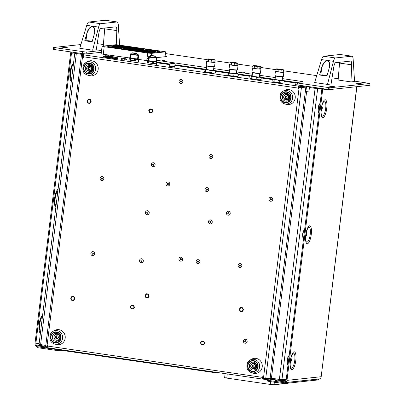 <?xml version="1.0" encoding="UTF-8"?>
<svg xmlns="http://www.w3.org/2000/svg" width="405" height="405" viewBox="0 0 405 405"><rect width="100%" height="100%" fill="white"/><g stroke="black" fill="none" stroke-linecap="round" stroke-linejoin="round"><path stroke-width="0.61" d="M208.575 59.403L209.998 59.535A3.635 0.263 -173 0 1 207.932 59.145L208.575 59.403L208.286 61.727L206.985 61.368L207.269 59.044L207.932 59.145A3.635 0.263 -173 0 1 207.714 58.928A3.635 0.263 -173 0 1 207.765 58.922A3.635 0.263 -173 0 1 209.603 58.993A3.635 0.263 -173 0 1 212.362 59.317A3.635 0.263 -173 0 1 214.427 59.707L215.07 59.965L214.787 62.284L213.805 62.375L214.088 60.051L215.07 59.965L214.427 59.707A3.635 0.263 7 0 1 214.66 59.783L214.721 59.803M207.001 61.231A4.242 0.309 7 0 0 206.672 61.307L206.155 65.509A4.242 0.309 7 0 0 206.165 65.534A4.242 0.309 7 0 0 207.573 65.919A4.242 0.309 7 0 0 211.936 66.506A4.242 0.309 7 0 0 214.564 66.567A4.242 0.309 7 0 0 214.579 66.541L215.095 62.345A4.242 0.309 7 0 0 214.797 62.188M206.672 61.307A4.242 0.309 7 0 0 208.084 61.717A4.242 0.309 7 0 0 212.595 62.319A4.242 0.309 7 0 0 215.095 62.345M206.165 65.534L206.428 65.868A3.939 0.289 7 0 0 207.735 66.228A3.939 0.289 7 0 0 211.785 66.774A3.939 0.289 7 0 0 214.23 66.825L214.564 66.567M208.286 61.727L213.805 62.375M211.4 59.818L212.757 59.859A3.635 0.263 -173 0 1 209.998 59.535L211.4 59.818L211.116 62.142M214.66 59.783A3.635 0.263 7 0 1 214.589 59.93A3.635 0.263 -173 0 1 212.757 59.859L214.088 60.051M213.511 70.014A4.121 0.299 -173 0 1 213.992 70.242A4.121 0.299 -173 0 1 209.881 70.014A4.121 0.299 -173 0 1 205.831 69.24A4.121 0.299 -173 0 1 206.353 69.133M206.368 69.012A5.154 0.375 7 0 0 204.849 69.047A5.154 0.375 7 0 0 204.915 69.189A5.154 0.375 7 0 0 208.347 69.888A5.154 0.375 7 0 0 213.349 70.414A5.154 0.375 7 0 0 214.994 70.293A5.154 0.375 7 0 0 214.913 70.247A5.154 0.375 7 0 0 213.526 69.893M208.018 72.586L205.264 71.72L204.586 71.888A5.154 0.375 7 0 0 208.018 72.586A5.154 0.375 7 0 0 213.02 73.118L210.883 72.541L208.018 72.586M204.586 71.888L204.019 71.143L204.236 69.351L204.915 69.189L205.482 69.933L205.264 71.72M214.584 72.951L213.02 73.118A5.154 0.375 7 0 0 214.65 73.087L214.999 72.941M204.236 69.351L204.915 69.189M205.482 69.933L208.347 69.888L211.106 70.748L210.883 72.541M211.106 70.748L213.349 70.414L215.48 70.991L215.263 72.784M215.48 70.991L214.913 70.247M106.495 55.029L108.262 55.247M107.75 55.191L108.11 55.272L107.745 55.196M107.426 55.207L107.011 55.151M83.511 65.063A6.809 6.48 83.9 0 1 85.956 62.547L87.47 61.671A7.579 7.214 83.9 0 1 98.182 67.544A7.579 7.214 83.9 0 1 88.958 75.553L87.293 75.016A6.809 6.48 83.9 0 1 85.906 74.378M87.86 66.268A3.032 2.886 83.9 0 1 92.269 70.192A3.032 2.886 83.9 0 1 88.361 70.976M280.554 93.788A6.809 6.48 83.9 0 1 282.999 91.272L284.512 90.396A7.579 7.214 83.9 0 1 295.225 96.268A7.579 7.214 83.9 0 1 286.001 104.277L284.335 103.741A6.809 6.48 83.9 0 1 282.948 103.103M284.902 94.993A3.032 2.886 83.9 0 1 289.312 98.911A3.032 2.886 83.9 0 1 285.404 99.701M174.742 66.385L174.839 66.825L169.427 66.162L169.381 66.521L171.259 66.941L174.798 67.184L174.839 66.825L171.305 66.582L169.427 66.162L169.629 65.757M174.884 66.466L169.467 65.802M285.798 96.076L285.383 96.253A0.516 0.491 83.9 0 1 284.943 96.856L284.887 97.327A0.516 0.491 83.9 0 1 285.166 98.03L285.525 98.324A0.516 0.491 83.9 0 1 286.244 98.43L286.664 98.248A0.516 0.491 83.9 0 1 287.089 97.651L287.16 97.18A0.516 0.491 83.9 0 1 286.882 96.471L286.522 96.182A0.516 0.491 83.9 0 1 285.798 96.076M283.875 96.942A2.273 2.167 -96.1 0 0 286.856 99.357A2.273 2.167 -96.1 0 0 287.337 95.459A2.273 2.167 -96.1 0 0 283.875 96.942M283.682 96.891A2.577 2.455 -96.1 0 0 286.391 99.807A2.577 2.455 -96.1 0 0 288.552 96.982A2.577 2.455 -96.1 0 0 283.682 96.891M286.391 99.807L287.221 99.716A2.577 2.455 -96.1 0 0 289.383 96.891A2.577 2.455 -96.1 0 0 286.669 94.593L285.839 94.684M286.846 96.218A0.516 0.491 83.9 0 1 286.72 96.248L286.259 96.299M285.844 96.132L285.844 96.208A0.516 0.491 83.9 0 1 285.404 96.81L285.348 97.276A0.516 0.491 83.9 0 1 285.626 97.985L285.657 98.238M285.788 98.207L286.249 98.157A0.516 0.491 83.9 0 1 286.664 98.324M290.719 358.977A1.762 0.521 -81.7 0 1 291.195 358.789A1.762 0.521 -81.7 0 1 291.372 359.443A1.762 0.521 -81.7 0 1 290.922 361.878A1.762 0.521 -81.7 0 1 290.704 362.146A1.762 0.521 -81.7 0 1 290.304 361.827M290.638 361.609A1.174 0.349 98.3 0 0 290.653 361.609L290.441 361.189A1.174 0.349 98.3 0 0 290.638 361.609L290.512 361.589A1.174 0.349 -81.7 0 0 290.527 361.589L290.623 361.604M290.785 359.711L291.175 359.706A1.174 0.349 98.3 0 0 290.977 359.286L290.851 359.265A1.174 0.349 -81.7 0 1 290.851 359.265L291.19 359.863L290.714 361.594A1.174 0.349 98.3 0 0 291.038 361.022M290.699 359.063A1.701 0.506 -81.7 0 1 291.352 359.478A1.701 0.506 -81.7 0 1 290.987 361.685A1.701 0.506 -81.7 0 1 290.309 361.741M290.557 359.868L290.77 359.281A1.174 0.349 -81.7 0 0 290.633 359.432M290.431 360.698A1.174 0.349 98.3 0 0 290.425 361.032L290.527 360.045A1.174 0.349 98.3 0 0 290.517 360.101M290.901 359.301A1.174 0.349 98.3 0 0 290.577 359.873M291.084 360.85A1.174 0.349 98.3 0 0 291.19 359.863M88.756 67.357L88.341 67.534A0.516 0.491 83.9 0 1 87.915 68.131L87.844 68.602A0.516 0.491 83.9 0 1 88.123 69.311L88.482 69.599A0.516 0.491 83.9 0 1 89.201 69.706L89.621 69.528A0.516 0.491 83.9 0 1 90.062 68.926L90.118 68.455A0.516 0.491 83.9 0 1 89.839 67.751L89.48 67.458A0.516 0.491 83.9 0 1 88.756 67.357M87.915 68.131A0.516 0.491 83.9 0 1 87.9 68.131L88.376 68.086A0.516 0.491 83.9 0 1 88.361 68.086L87.925 68.131M86.832 68.217A2.273 2.167 -96.1 0 0 89.814 70.637A2.273 2.167 -96.1 0 0 90.295 66.739A2.273 2.167 -96.1 0 0 86.832 68.217M86.64 68.167A2.577 2.455 -96.1 0 0 89.348 71.083A2.577 2.455 -96.1 0 0 91.51 68.258A2.577 2.455 -96.1 0 0 86.64 68.167M89.348 71.083L90.178 70.991A2.577 2.455 -96.1 0 0 92.34 68.172A2.577 2.455 -96.1 0 0 89.626 65.868L88.796 65.959M89.804 67.493A0.516 0.491 83.9 0 1 89.677 67.529L89.216 67.574M88.801 67.407L88.801 67.483A0.516 0.491 83.9 0 1 88.376 68.086M88.346 68.086L88.305 68.551A0.516 0.491 83.9 0 1 88.584 69.26L88.614 69.518M88.746 69.483L89.206 69.432A0.516 0.491 83.9 0 1 89.621 69.599M306.18 232.956A1.762 0.521 -81.7 0 1 306.656 232.769A1.762 0.521 -81.7 0 1 306.838 233.422A1.762 0.521 -81.7 0 1 306.388 235.857A1.762 0.521 -81.7 0 1 306.17 236.125A1.762 0.521 -81.7 0 1 305.765 235.806M306.104 235.583A1.174 0.349 98.3 0 0 306.119 235.589L305.902 235.168A1.174 0.349 98.3 0 0 306.104 235.583L305.972 235.568A1.174 0.349 -81.7 0 0 305.993 235.568L306.084 235.583M306.251 233.685L306.641 233.68A1.174 0.349 98.3 0 0 306.438 233.265L306.312 233.245A1.174 0.349 -81.7 0 1 306.312 233.245L306.651 233.837L306.18 235.568A1.174 0.349 98.3 0 0 306.499 235.001M306.165 233.042A1.701 0.506 -81.7 0 1 306.818 233.457A1.701 0.506 -81.7 0 1 306.453 235.664A1.701 0.506 -81.7 0 1 305.775 235.72M306.018 233.847L306.236 233.26A1.174 0.349 -81.7 0 0 306.094 233.412M305.897 234.672A1.174 0.349 98.3 0 0 305.891 235.011L305.993 234.024A1.174 0.349 98.3 0 0 305.983 234.08M306.362 233.28A1.174 0.349 98.3 0 0 306.043 233.847L306.119 233.842M306.55 234.829A1.174 0.349 98.3 0 0 306.651 233.837M321.646 106.935A1.762 0.521 -81.7 0 1 322.122 106.743A1.762 0.521 -81.7 0 1 322.299 107.401A1.762 0.521 -81.7 0 1 321.848 109.831A1.762 0.521 -81.7 0 1 321.631 110.099A1.762 0.521 -81.7 0 1 321.231 109.785M321.565 109.563A1.174 0.349 98.3 0 0 321.58 109.563L321.367 109.147A1.174 0.349 98.3 0 0 321.565 109.563L321.438 109.547A1.174 0.349 -81.7 0 1 321.438 109.547L321.55 109.558M321.965 108.98L321.641 109.547A1.174 0.349 98.3 0 0 321.965 108.98L322.01 108.803A1.174 0.349 98.3 0 0 322.117 107.816L322.01 108.803M321.626 107.016A1.701 0.506 -81.7 0 1 322.279 107.436A1.701 0.506 -81.7 0 1 321.914 109.644A1.701 0.506 -81.7 0 1 321.236 109.699M321.702 107.234L321.828 107.259A1.174 0.349 98.3 0 0 321.504 107.826L321.828 107.259M322.102 107.659A1.174 0.349 98.3 0 0 321.904 107.244L321.778 107.224A1.174 0.349 -81.7 0 0 321.757 107.224L322.066 107.654M321.357 108.651A1.174 0.349 98.3 0 0 321.352 108.991L321.454 107.998M318.269 379.034L287.778 382.3M72.11 52.118A1.817 1.731 -96.1 0 0 71.467 53.308L35.827 343.759A1.817 1.731 -96.1 0 0 37.326 345.809L45.836 347.029M55.146 350.239L55.257 349.338L58.285 349.591L58.173 350.492L55.146 350.239L37.103 347.606L37.214 346.705L44.661 347.794L44.773 346.893M55.257 349.338L37.214 346.705A2.729 2.597 -96.1 0 1 34.967 343.632L70.607 53.182A2.729 2.597 -96.1 0 1 71.057 51.967M318.856 379.05A2.729 0.81 -81.7 0 1 318.158 379.936L283.981 383.596L284.092 382.695L270.059 380.649L269.948 381.55A3.635 0.263 -173 0 1 267.442 380.989L267.553 380.087A3.635 0.263 7 0 0 270.059 380.649M283.981 383.596L269.948 381.55M59.398 349.475L58.285 349.591M267.553 380.087A3.635 0.263 7 0 1 267.725 380.032L273.122 379.455M356.891 86.67L321.18 376.711L356.764 86.685M321.443 88.467A1.817 1.731 83.9 0 1 321.778 89.794L286.143 380.244A1.817 1.731 83.9 0 1 284.199 381.793L276.757 380.71L276.645 381.611L274.975 381.237L275.086 380.335L276.757 380.71M322.496 88.619A2.729 2.597 83.9 0 1 322.638 89.92L286.998 380.371A2.729 2.597 83.9 0 1 284.092 382.695L276.645 381.611M284.715 382.71L318.892 379.045A2.729 2.597 -96.1 0 0 321.18 376.711L286.998 380.371M275.086 380.335L277.101 380.092M47.729 347.728L47.689 348.047L48.803 347.93M47.689 348.047L44.661 347.794M58.173 350.492L60.102 350.284L60.188 349.586M219.495 372.813L220.431 372.949M219.464 373.051A3.635 0.263 -173 0 1 214.923 372.671L214.984 372.154M63.195 350.026L63.129 350.543L214.923 372.671M63.129 350.543L60.102 350.284M309.217 86.867L309.501 86.969L308.893 91.92L305.886 91.55L306.494 86.599L306.798 86.574M309.501 86.969L306.494 86.599M123.297 58.512A7.325 7.325 0 0 1 126.481 59.1L126.451 59.874L124.031 59.727M126.537 59.14L123.763 58.948M300.145 82.093L300.252 81.213A3.635 0.263 -173 0 1 302.758 81.775A3.635 0.263 -173 0 1 302.581 81.83L295.25 82.65L329.953 87.779L329.736 89.581L369.811 85.288L370.033 83.486L354.547 81.137M329.736 89.581L328.217 89.454L328.44 87.652M297.336 83.121L297.118 84.918L328.217 89.454M297.118 84.918L295.027 84.453L295.25 82.65M157.039 62.167L169.837 64.036M174.94 64.78L204.687 69.113M215.313 70.662L227.6 72.454M238.221 74.004L250.563 75.801M261.114 77.34L273.426 79.137M284.047 80.681L296.445 82.488M138.793 59.444L147.364 60.684A3.635 0.263 -173 0 1 146.878 60.492L147.101 58.69A3.635 0.263 7 0 0 148.22 59.024M54.3 47.689L54.078 49.491L53.303 49.283L53.521 47.481L86.326 52.123L86.103 53.926L101.341 52.291M86.103 53.926L82.316 53.607L82.539 51.805M54.078 49.491L82.316 53.607M80.914 44.55L53.521 47.481M329.953 87.779L370.033 83.486M338.226 78.757L332.054 77.856M316.72 75.624L283.475 70.774M276.159 69.711L260.785 67.468M253.024 66.339L237.872 64.127M230.111 62.998L214.969 60.79M207.193 59.657L165.417 53.566M103.381 44.525L97.205 43.624M308.61 84.154L308.023 84.078L308.61 84.154M164.546 60.709L162.066 60.38L164.546 60.709M244.736 72.399L242.261 72.07L244.736 72.399M101.564 50.493L86.326 52.123M165.103 56.118A3.635 0.263 -173 0 1 166.617 56.523A3.635 0.263 -173 0 1 166.445 56.578L156.745 57.616M147.101 58.69A3.635 0.263 7 0 1 147.273 58.634L148.281 58.528M300.252 81.213L282.422 78.616M275.284 77.573L259.509 75.274M252.371 74.231L236.601 71.933M229.458 70.895L213.688 68.592M206.545 67.554L156.619 60.274M360.298 83.572L355.62 83.096L359.043 83.708L361.716 83.891L360.298 83.572L360.263 83.855M331.376 86.164L334.798 86.776L330.121 86.3L328.703 85.981L331.376 86.164L331.336 86.478M63.256 47.395L67.934 47.871L64.511 47.264L61.838 47.081L63.256 47.395M238.074 265.336A2 1.903 -96.1 0 0 240.175 267.599A2 1.903 -96.1 0 0 241.856 265.407A2 1.903 -96.1 0 0 238.074 265.336M243.37 340.964A2 1.903 -96.1 0 0 245.47 343.232A2 1.903 -96.1 0 0 247.151 341.04A2 1.903 -96.1 0 0 243.37 340.964M274.362 382.193L274.048 384.75L288.041 383.251M274.048 384.75L270.231 384.431L270.575 381.642M227.256 373.942L226.744 378.088L270.231 384.431M226.744 378.088L224.643 377.617L225.129 373.633M208.448 221.651A2 1.903 -96.1 0 0 210.554 223.914A2 1.903 -96.1 0 0 212.235 221.722A2 1.903 -96.1 0 0 208.448 221.651M151.333 164.455A2 1.903 -96.1 0 0 153.434 166.718A2 1.903 -96.1 0 0 155.115 164.526A2 1.903 -96.1 0 0 151.333 164.455M145.441 212.463A2 1.903 -96.1 0 0 147.547 214.731A2 1.903 -96.1 0 0 149.227 212.539A2 1.903 -96.1 0 0 145.441 212.463M135.675 60.927A4.789 0.349 7 0 0 137.887 61.049L135.25 60.902L135.391 59.084L137.756 59.211A4.546 0.329 7 0 0 138.267 59.196A4.546 0.329 7 0 0 138.48 59.135L137.994 58.907M132.035 53.845A3.939 0.289 7 0 0 130.764 53.824A3.939 0.289 7 0 0 130.587 53.87L130.248 54.133A4.242 0.309 7 0 0 130.238 54.154A4.242 0.309 7 0 0 130.44 54.275L131.068 54.442A4.242 0.309 7 0 0 133.159 54.807A4.242 0.309 7 0 0 138.039 55.267L137.573 58.958L138.216 58.887L138.652 55.202A4.242 0.309 7 0 0 138.662 55.186A4.242 0.309 7 0 0 138.657 55.161L138.388 54.827A3.939 0.289 7 0 0 136.996 54.452M129.686 57.94A4.546 0.329 7 0 0 129.676 57.945A4.546 0.329 7 0 0 129.463 58.006L129.949 58.229A4.546 0.329 7 0 0 131.534 58.553L134.541 59.155L134.339 60.806A5.002 0.364 -173 0 0 135.25 60.902M130.395 54.493L129.924 58.168L130.268 58.259L130.628 58.042L131.068 54.442M138.039 55.267L138.652 55.202M130.587 53.87A3.939 0.289 7 0 0 133.291 54.498A3.939 0.289 7 0 0 138.388 54.827M132.03 53.865A3.731 0.273 7 0 0 130.962 53.855A3.731 0.273 7 0 0 130.79 53.936A3.731 0.273 7 0 0 133.351 54.493A3.731 0.273 7 0 0 138.014 54.883A3.731 0.273 7 0 0 138.181 54.842A3.731 0.273 7 0 0 136.996 54.472M132.501 54.002L130.866 54.017M130.85 54.143L132.476 54.219M134.961 53.212L135.761 53.328M129.392 58.016L129.534 57.89A4.85 0.354 7 0 0 129.387 57.9A4.85 0.354 7 0 0 129.281 57.92L129.98 58.452L129.777 60.102L129.023 59.758A4.789 0.349 7 0 0 128.998 59.788A4.789 0.349 7 0 0 129.656 60.046M138.48 59.135L138.804 59.388L138.601 61.039A5.002 0.364 -173 0 1 138.475 61.059A5.002 0.364 -173 0 1 138.313 61.069L137.887 61.049M138.409 59.246L137.842 59.383L138.515 59.419A5.002 0.364 -173 0 0 138.677 59.408A5.002 0.364 -173 0 0 138.804 59.388L138.667 59.221A4.85 0.354 7 0 1 138.556 59.236A4.85 0.354 7 0 1 138.409 59.246L138.313 61.069M136.126 59.287L135.452 59.252A5.002 0.364 -173 0 1 134.541 59.155L137.842 59.383M130.947 60.31A4.789 0.349 7 0 0 133.792 60.725L130.4 60.229L130.602 58.578A5.002 0.364 -173 0 1 129.98 58.452L129.787 58.366M164.886 56.746L165.63 51.81L116.225 44.682L102.085 46.226L104.191 46.702L103.26 54.26L129.281 57.92L129.023 59.758M133.792 60.725L134.339 60.806M131.473 58.71L133.67 59.029M130.4 60.229A5.002 0.364 -173 0 1 129.777 60.102M133.473 53.065L132.724 52.984L133.473 53.065M132.794 52.878L133.534 52.984L132.794 52.878M134.101 52.959L134.592 53.05L134.101 52.959M136.222 53.268L135.528 53.202L136.222 53.268M135.877 53.338L136.657 53.44L135.877 53.338M135.695 53.425L135.103 53.333L135.695 53.425M135.007 53.222L134.242 53.121L135.007 53.222M134.247 53.212L133.736 53.177L134.247 53.212M136.191 53.318L136.672 53.369L136.191 53.323M135.052 53.344L134.637 53.313L135.047 53.359M133.316 53.116L133.741 53.151L133.331 53.09M132.906 52.964L132.481 52.918L132.906 52.969M133.655 52.934L133.179 52.903L133.655 52.934M134.718 53.227L135.088 53.268L134.723 53.212M132.81 52.964L132.536 52.923L132.81 52.969M135.017 53.364L134.744 53.323L135.022 53.344M115.314 57.763A5.797 0.42 7 0 0 116.27 57.652A5.797 0.42 7 0 0 114.64 57.151L115.05 57.237M110.19 57.394L110.312 57.414A6.794 0.491 7 0 0 112.17 57.626A6.976 0.506 7 0 1 108.393 57.171A6.976 0.506 7 0 1 103.923 55.981A6.976 0.506 7 0 1 112.636 56.715L104.773 55.956L103.457 56.194A7.098 0.516 7 0 0 108.343 57.292A7.098 0.516 7 0 0 112.15 57.768M115.354 58.031A7.098 0.516 7 0 0 117.546 57.925C116.959 57.718 119.424 57.864 112.641 56.715A6.976 0.506 7 0 1 115.349 57.9A6.794 0.491 7 0 0 117.258 57.768A6.794 0.491 7 0 0 115.06 57.13M112.19 57.556A5.797 0.42 7 0 1 110.55 57.373L110.201 57.389M109.861 57.383L109.563 57.277A6.242 0.456 -173 0 1 107.72 57.009L105.047 56.391M112.529 57.662L111.714 57.626M116.351 57.935L115.972 57.9M115.597 57.89L115.091 57.844M117.065 57.738L116.245 57.591L117.06 57.758M116.189 57.566L115.789 57.419M114.301 57.237L114.407 57.125A5.614 0.41 7 0 0 114.038 57.054L114.104 57.044M115.263 57.647L115.41 57.343L114.407 57.125M109.436 56.67L112.215 57.039L109.436 56.67L109.613 56.958M107.781 56.452L108.175 56.487L107.781 56.452A3.508 0.253 -173 0 0 107.684 56.447L107.234 56.563L108.586 56.923A3.508 0.253 -173 0 0 110.393 57.186L112.312 57.333M109.912 57.287A3.66 0.268 -173 0 1 108.484 57.07L107.047 56.842M110.221 56.67L110.175 56.492A5.614 0.41 7 0 0 109.72 56.442L109.735 56.568A5.493 0.4 7 0 1 110.246 56.629L110.595 56.695M105.604 56.538L105.538 56.148L105.006 56.209A5.614 0.41 7 0 0 105.619 56.543L105.71 56.67M105.006 56.209L105.639 56.285A5.493 0.4 7 0 1 108.089 56.406L108.059 56.275A5.614 0.41 7 0 0 105.538 56.148M105.619 56.543L106.626 56.761A5.614 0.41 7 0 0 107.73 56.958L107.862 57.09M115.364 57.839L116.022 57.677A5.614 0.41 7 0 0 115.41 57.343M153.925 63.585A4.789 0.349 7 0 0 156.143 63.706L153.5 63.565L153.647 61.742L156.011 61.874A4.546 0.329 7 0 0 156.522 61.859A4.546 0.329 7 0 0 156.735 61.798L156.249 61.57M150.285 56.508A3.939 0.289 7 0 0 149.02 56.487A3.939 0.289 7 0 0 148.843 56.533L148.503 56.796A4.242 0.309 7 0 0 148.493 56.811A4.242 0.309 7 0 0 148.691 56.933L149.323 57.105A4.242 0.309 7 0 0 151.414 57.469A4.242 0.309 7 0 0 156.295 57.93L155.824 61.621L156.472 61.55L156.907 57.864A4.242 0.309 7 0 0 156.917 57.844A4.242 0.309 7 0 0 156.907 57.824L156.644 57.49A3.939 0.289 7 0 0 155.252 57.115M147.936 60.603A4.546 0.329 7 0 0 147.931 60.603A4.546 0.329 7 0 0 147.719 60.664L148.205 60.892A4.546 0.329 7 0 0 149.789 61.216L152.796 61.813L152.594 63.463A5.002 0.364 -173 0 0 153.5 63.565M148.645 57.156L148.174 60.826L148.519 60.917L148.883 60.704L149.323 57.105M156.295 57.93L156.907 57.864M148.843 56.533A3.939 0.289 7 0 0 151.546 57.156A3.939 0.289 7 0 0 156.644 57.49M150.285 56.523A3.731 0.273 7 0 0 149.212 56.518A3.731 0.273 7 0 0 149.045 56.594A3.731 0.273 7 0 0 151.607 57.151A3.731 0.273 7 0 0 156.269 57.545A3.731 0.273 7 0 0 156.436 57.505A3.731 0.273 7 0 0 155.247 57.135M150.756 56.66L149.121 56.675M149.106 56.801L150.726 56.877M153.217 55.87L154.016 55.986M147.648 60.679L147.79 60.553A4.85 0.354 7 0 0 147.643 60.563A4.85 0.354 7 0 0 147.531 60.578L148.23 61.114L148.027 62.765L147.278 62.416A4.789 0.349 7 0 0 147.253 62.446A4.789 0.349 7 0 0 147.906 62.709M156.735 61.798L157.054 62.051L156.851 63.701A5.002 0.364 -173 0 1 156.73 63.722A5.002 0.364 -173 0 1 156.568 63.732L156.143 63.706M156.664 61.909L156.092 62.046L156.77 62.081A5.002 0.364 -173 0 0 156.932 62.071A5.002 0.364 -173 0 0 157.054 62.051L156.917 61.884A4.85 0.354 7 0 1 156.811 61.899A4.85 0.354 7 0 1 156.664 61.909L156.568 63.732M154.381 61.95L153.703 61.914A5.002 0.364 -173 0 1 152.796 61.813L156.092 62.046M149.202 62.972A4.789 0.349 7 0 0 152.047 63.388L148.655 62.891L148.858 61.241A5.002 0.364 -173 0 1 148.23 61.114L148.038 61.023M147.552 60.801L147.278 62.416M152.047 63.388L152.594 63.463M149.723 61.368L151.926 61.687M148.655 62.891A5.002 0.364 -173 0 1 148.027 62.765M151.728 55.723L150.979 55.647L151.728 55.723M151.05 55.541L151.789 55.647L151.05 55.541M152.356 55.617L152.847 55.708L152.356 55.617M154.477 55.925L153.784 55.865L154.477 55.925M154.133 55.996L154.907 56.098L154.133 55.996M153.946 56.087L153.353 55.991L153.946 56.087M153.262 55.885L152.498 55.784L153.262 55.885M152.503 55.87L151.991 55.839L152.503 55.87M154.447 55.981L154.999 56.027L154.447 55.986M153.308 56.001L152.887 55.976L153.303 56.022M151.161 55.627L150.731 55.576L151.161 55.632M151.91 55.596L151.435 55.566L151.91 55.596M152.979 55.875L153.338 55.931L152.948 55.91M153.272 56.006L152.999 55.986L153.272 56.032M139.553 260.471A2 1.903 -96.1 0 0 141.654 262.739A2 1.903 -96.1 0 0 143.335 260.547A2 1.903 -96.1 0 0 139.553 260.471M196.111 261.387A2 1.903 -96.1 0 0 198.212 263.65A2 1.903 -96.1 0 0 199.893 261.458A2 1.903 -96.1 0 0 196.111 261.387M178.929 258.881A2 1.903 -96.1 0 0 181.03 261.149A2 1.903 -96.1 0 0 182.711 258.957A2 1.903 -96.1 0 0 178.929 258.881M179.045 81.147A2 1.903 -96.1 0 0 181.151 83.41A2 1.903 -96.1 0 0 182.832 81.218A2 1.903 -96.1 0 0 179.045 81.147M50.524 333.912A6.809 6.48 83.9 0 1 52.969 331.391L54.483 330.52A7.579 7.214 83.9 0 1 65.195 336.393A7.579 7.214 83.9 0 1 55.971 344.397L54.305 343.865A6.809 6.48 83.9 0 1 52.918 343.227M57.318 335.826A1.514 1.443 -96.1 0 0 57.616 338.61M55.475 339.891A3.032 2.886 83.9 0 1 55.465 334.641A3.032 2.886 83.9 0 1 59.803 337.304A3.032 2.886 83.9 0 1 55.475 339.891M56.194 338.585A1.514 1.443 83.9 0 1 56.751 335.77A1.514 1.443 83.9 0 1 58.35 337.122A1.514 1.443 83.9 0 1 56.194 338.585M165.999 183.698A2 1.903 -96.1 0 0 168.1 185.961A2 1.903 -96.1 0 0 169.781 183.769A2 1.903 -96.1 0 0 165.999 183.698M283.156 72.368L275.942 71.462L276.225 69.169L277.243 69.27A3.635 0.263 -173 0 1 276.311 68.961L276.311 68.961A3.635 0.263 -173 0 1 276.387 68.931A3.635 0.263 -173 0 1 277.496 68.921A3.635 0.263 -173 0 1 280.098 69.169A3.635 0.263 -173 0 1 282.594 69.564A3.635 0.263 -173 0 1 283.459 69.797A3.635 0.263 -173 0 1 283.525 69.868A3.635 0.263 -173 0 1 282.341 69.908L283.586 69.878L283.156 72.368L283.434 70.08M283.308 72.115A4.242 0.309 -173 0 1 283.834 72.333A4.242 0.309 -173 0 1 283.429 72.414A4.242 0.309 -173 0 1 278.68 72.004A4.242 0.309 -173 0 1 275.41 71.3A4.242 0.309 -173 0 1 275.972 71.214M283.834 72.333L283.318 76.535A4.242 0.309 -173 0 1 283.308 76.555A4.242 0.309 -173 0 1 282.913 76.616A4.242 0.309 -173 0 1 278.316 76.226A4.242 0.309 -173 0 1 274.904 75.522A4.242 0.309 -173 0 1 274.894 75.502L275.41 71.3M283.308 76.555L282.968 76.818A3.939 0.289 -173 0 1 282.604 76.874A3.939 0.289 -173 0 1 278.336 76.51A3.939 0.289 -173 0 1 275.167 75.856L274.904 75.522M280.938 72.247L281.222 69.954L282.341 69.908A3.635 0.263 -173 0 1 279.739 69.66L281.222 69.954M277.951 71.872L278.23 69.579L279.739 69.66A3.635 0.263 -173 0 1 277.243 69.27L278.23 69.579M282.25 80.033A4.121 0.299 -173 0 1 282.731 80.261A4.121 0.299 -173 0 1 281.399 80.296A4.121 0.299 -173 0 1 277.111 79.831A4.121 0.299 -173 0 1 274.57 79.258A4.121 0.299 -173 0 1 275.091 79.152M275.106 79.031A5.154 0.375 7 0 0 273.583 79.066A5.154 0.375 7 0 0 273.653 79.208A5.154 0.375 7 0 0 277.086 79.906A5.154 0.375 7 0 0 282.083 80.438A5.154 0.375 7 0 0 283.733 80.311A5.154 0.375 7 0 0 283.652 80.266A5.154 0.375 7 0 0 282.265 79.912M283.318 82.969L281.753 83.136A5.154 0.375 7 0 0 283.389 83.106L283.733 82.964M273.319 81.906L273.238 81.861A5.154 0.375 7 0 0 273.319 81.906L272.752 81.162L272.975 79.375L273.653 79.208L274.22 79.952L273.998 81.739L273.319 81.906A5.154 0.375 7 0 0 276.752 82.605A5.154 0.375 7 0 0 281.753 83.136L279.622 82.559L276.752 82.605L273.998 81.739M274.22 79.952L277.086 79.906L279.84 80.772L282.083 80.438L284.219 81.01L283.996 82.802M279.84 80.772L279.622 82.559M284.219 81.01L283.652 80.266M272.975 79.375L273.653 79.208M204.945 189.373A2 1.903 -96.1 0 0 207.051 191.641A2 1.903 -96.1 0 0 208.732 189.449A2 1.903 -96.1 0 0 204.945 189.373M208.995 156.37A2 1.903 -96.1 0 0 211.101 158.633A2 1.903 -96.1 0 0 212.782 156.441A2 1.903 -96.1 0 0 208.995 156.37M150.022 108.884L148.726 110.651L149.546 112.727L151.667 113.035L152.958 111.269L152.138 109.193L150.022 108.884M88.229 99.266L86.938 101.032L87.758 103.108L89.875 103.417L91.171 101.65L90.345 99.574L88.229 99.266M240.54 307.486L239.244 309.253L240.064 311.324L242.185 311.632L243.476 309.865L242.656 307.795L240.54 307.486M201.741 340.924L200.45 342.691L201.27 344.766L203.386 345.075L204.682 343.308L203.862 341.233L201.741 340.924M71.948 296.349L70.652 298.115L71.477 300.186L73.594 300.495L74.884 298.728L74.064 296.657L71.948 296.349M146.311 293.746L145.02 295.513L145.84 297.589L147.957 297.898L149.253 296.131L148.427 294.055L146.311 293.746M131.519 305.031L130.223 306.798L131.048 308.873L133.164 309.182L134.455 307.415L133.635 305.34L131.519 305.031M100.07 178.362A2 1.903 -96.1 0 0 102.171 180.625A2 1.903 -96.1 0 0 103.852 178.433A2 1.903 -96.1 0 0 100.07 178.362M90.862 253.373A2 1.903 -96.1 0 0 92.968 255.641A2 1.903 -96.1 0 0 94.648 253.449A2 1.903 -96.1 0 0 90.862 253.373M112.954 57.09L114.726 57.302M113.435 57.145L113.886 57.267M268.955 198.982A2 1.903 -96.1 0 0 271.056 201.244A2 1.903 -96.1 0 0 272.737 199.052A2 1.903 -96.1 0 0 268.955 198.982M173.735 63.276L171.214 62.988L173.735 63.276M173.234 63.058L170.297 62.846L173.234 63.058M170.297 62.846L169.953 63.119L172.484 63.62L175.066 63.747L174.798 63.398M169.953 63.119L169.619 65.823L172.155 66.319L174.732 66.445L175.066 63.747M226.425 212.939A2 1.903 -96.1 0 0 228.531 215.202A2 1.903 -96.1 0 0 230.212 213.01A2 1.903 -96.1 0 0 226.425 212.939M151.45 50.544L157.388 51.045L160.329 51.83L157.439 52.139L151.45 50.544M136.191 48.959L139.082 48.651L143.284 49.769L136.191 48.959M123.566 48.2L128.314 49.461L126.071 49.699L117.627 47.699L123.566 48.2L123.429 49.238M116.265 47.491L110.332 46.995L107.386 46.21L110.276 45.902L116.265 47.491M123.93 48.139L119.627 46.995L129.868 48.64L123.93 48.139M129.291 50.169L141.826 51.227L138.783 50.417L129.529 49.638L127.281 49.876L129.291 50.169M139.578 51.668L145.319 52.154L142.271 51.344L130.597 50.362L139.578 51.668M130.147 49.607L138.338 50.296L133.037 49.299L130.147 49.607M116.767 47.628L122.755 49.218L113.775 47.906L110.828 47.127L116.767 47.628L116.67 48.332M146.747 60.603L147.678 53.04L104.191 46.702M147.678 53.04L151.49 53.359L151.227 55.51M165.483 51.86L151.49 53.359M142.798 51.308L155.986 52.296L139.75 50.498L142.798 51.308M146.291 52.235L152.027 52.716L154.918 52.407L143.243 51.425L146.291 52.235M139.31 50.382L147.698 51.086L136.262 49.572L139.31 50.382M137.847 49.4L143.785 49.901L148.088 51.045L137.847 49.4M128.405 47.658L120.017 46.955L131.453 48.468L128.405 47.658L128.339 48.165M121.429 45.806L115.688 45.319L112.798 45.628L124.472 46.615L121.429 45.806L121.353 46.352M124.917 46.732L111.734 45.745L127.965 47.542L124.917 46.732L124.841 47.279M123.069 48.063L117.131 47.567L110.697 45.856L118.321 46.803L123.069 48.063M130.369 48.772L131.524 49.076L128.633 49.39L124.431 48.271L130.369 48.772L130.309 49.207M144.96 48.823L153.946 50.129L156.887 50.914L150.949 50.412L144.96 48.823M144.651 49.972L150.584 50.473L157.019 52.184L149.394 51.238L144.651 49.972M138.429 47.871L125.889 46.813L128.937 47.623L138.191 48.403L140.434 48.16L138.429 47.871L138.363 48.382M128.137 46.367L122.401 45.886L125.444 46.696L137.118 47.679L128.137 46.367L128.071 46.919M137.568 48.433L129.377 47.739L134.678 48.742L137.568 48.433M141.649 48.337L150.088 50.341L144.15 49.84L139.401 48.58L141.649 48.337L141.563 49.152M103.26 54.26L101.159 53.789L102.085 46.226M148.939 51.825L149.005 51.278M138.662 50.21L138.718 49.78M143.719 50.407L143.785 49.901M132.982 49.845L133.037 49.299M135.219 50.038L135.29 49.491M142.195 51.891L142.271 51.344M129.473 50.185L129.529 49.638M138.707 50.964L138.783 50.417M115.633 45.871L115.688 45.319M118.199 47.658L118.321 46.803M110.155 46.945L110.276 45.902M153.87 50.66L153.946 50.129M138.996 49.405L139.082 48.651M150.463 51.389L150.584 50.473M157.246 52.088L157.388 51.045M143.507 49.668L143.653 48.63M247.566 362.637A6.809 6.48 83.9 0 1 250.012 360.116L251.525 359.24A7.579 7.214 83.9 0 1 262.238 365.113A7.579 7.214 83.9 0 1 253.014 373.121L251.348 372.59A6.809 6.48 83.9 0 1 249.961 371.947M251.91 363.842A3.032 2.886 83.9 0 1 256.325 367.76A3.032 2.886 83.9 0 1 252.416 368.545M235.74 63.175A3.635 0.263 -173 0 1 232.986 62.856L237.062 63.393L237.978 63.296L237.305 63.008A3.635 0.263 -173 0 1 237.639 63.119A3.635 0.263 -173 0 1 237.532 63.236A3.635 0.263 -173 0 1 235.74 63.175M237.705 65.499A4.242 0.309 -173 0 1 238.013 65.65A4.242 0.309 -173 0 1 234.141 65.489A4.242 0.309 -173 0 1 229.589 64.618A4.242 0.309 -173 0 1 229.924 64.542M238.013 65.65L237.497 69.852A4.242 0.309 -173 0 1 237.482 69.873A4.242 0.309 -173 0 1 233.624 69.69A4.242 0.309 -173 0 1 229.078 68.845A4.242 0.309 -173 0 1 229.073 68.82L229.589 64.618M237.482 69.873L237.148 70.136A3.939 0.289 -173 0 1 233.564 69.964A3.939 0.289 -173 0 1 229.346 69.179L229.078 68.845M229.903 64.684L234.115 65.463L237.694 65.59L237.978 63.296L237.305 63.008A3.635 0.263 -173 0 0 235.199 62.618A3.635 0.263 -173 0 0 232.445 62.299A3.635 0.263 -173 0 0 230.658 62.233L230.187 62.39L232.986 62.856A3.635 0.263 -173 0 1 230.88 62.466A3.635 0.263 -173 0 1 230.561 62.248A3.635 0.263 -173 0 1 230.658 62.233L230.187 62.39L229.903 64.684M231.27 65.048L231.554 62.755M234.115 65.463L234.399 63.17M236.778 65.686L237.062 63.393M236.424 73.351A4.121 0.299 -173 0 1 236.905 73.578A4.121 0.299 -173 0 1 231.574 73.194A4.121 0.299 -173 0 1 228.744 72.576A4.121 0.299 -173 0 1 229.265 72.475M229.281 72.353A5.154 0.375 7 0 0 227.762 72.389A5.154 0.375 7 0 0 227.828 72.525A5.154 0.375 7 0 0 231.26 73.224A5.154 0.375 7 0 0 236.262 73.756A5.154 0.375 7 0 0 237.907 73.634A5.154 0.375 7 0 0 237.826 73.589A5.154 0.375 7 0 0 236.439 73.229M237.497 76.287L235.928 76.459A5.154 0.375 7 0 0 237.563 76.429L237.907 76.282M230.931 75.927A5.154 0.375 7 0 0 235.928 76.459L233.796 75.882L230.931 75.927L228.177 75.062L227.499 75.229A5.154 0.375 7 0 0 230.931 75.927M227.499 75.229L227.397 75.168A5.154 0.375 7 0 0 227.418 75.183A5.154 0.375 7 0 0 227.499 75.229L226.932 74.485L227.149 72.692L227.828 72.525L228.395 73.27L231.26 73.224L234.014 74.09L233.796 75.882M228.395 73.27L228.177 75.062M234.014 74.09L236.262 73.756L238.393 74.333L238.175 76.12M238.393 74.333L237.826 73.589M227.149 72.692L227.828 72.525M320.633 88.346L317.662 88.665L309.435 87.52M306.438 87.06L301.573 87.5L298.996 87.126L299.108 86.224L84.159 54.928A1.817 0.542 -81.7 0 0 83.384 56.786L83.273 57.687L82.418 57.561L46.919 346.842L47.198 346.812L47.405 345.111M298.941 89.054L298.348 88.968L298.46 88.067A0.911 0.268 -81.7 0 1 298.85 87.141L298.996 87.126M85.561 53.931L81.729 54.533L81.618 55.434L83.617 55.728M74.844 53.268L82.554 54.447M263.063 376.549L262.961 377.379A0.911 0.268 98.3 0 0 263.108 378.25A0.911 0.268 98.3 0 0 263.128 378.25L263.017 379.151A1.817 0.542 98.3 0 1 262.977 379.151A1.817 0.542 98.3 0 1 262.683 377.409L262.794 376.508L263.655 376.635L299.148 87.353L300.829 87.389M83.283 57.616L82.418 57.561L82.63 55.789L82.909 55.763L82.691 57.53M286.143 380.214L281.829 380.68L270.059 379.05L265.741 379.51L263.164 379.136M309.43 87.551L317.652 88.695L281.936 379.748L286.259 379.283M295.215 82.929L284.178 81.319M272.935 79.684L261.266 77.983M250.022 76.343L238.358 74.641M227.114 73.001L215.445 71.3M204.201 69.66L174.864 65.387M169.766 64.643L159.529 63.15A6.06 0.44 -173 0 1 156.973 62.719M157.434 62.805L159.732 62.562M81.729 54.533L84.159 54.928M298.348 88.968L298.075 88.999L298.186 88.098A1.817 0.542 -81.7 0 1 298.956 86.24M152.65 164.648A0.607 0.577 -96.1 0 0 153.287 165.336A0.607 0.577 -96.1 0 0 153.799 164.668A0.607 0.577 -96.1 0 0 152.65 164.648M140.869 260.663A0.607 0.577 -96.1 0 0 141.507 261.352A0.607 0.577 -96.1 0 0 142.013 260.688A0.607 0.577 -96.1 0 0 140.869 260.663M180.367 81.339A0.607 0.577 -96.1 0 0 181 82.023A0.607 0.577 -96.1 0 0 181.511 81.359A0.607 0.577 -96.1 0 0 180.367 81.339M206.266 189.565A0.607 0.577 -96.1 0 0 206.904 190.254A0.607 0.577 -96.1 0 0 207.411 189.591A0.607 0.577 -96.1 0 0 206.266 189.565M244.686 341.157A0.607 0.577 -96.1 0 0 245.324 341.845A0.607 0.577 -96.1 0 0 245.83 341.182A0.607 0.577 -96.1 0 0 244.686 341.157M209.77 221.844A0.607 0.577 -96.1 0 0 210.403 222.527A0.607 0.577 -96.1 0 0 210.914 221.864A0.607 0.577 -96.1 0 0 209.77 221.844M210.316 156.563A0.607 0.577 -96.1 0 0 210.954 157.246A0.607 0.577 -96.1 0 0 211.461 156.583A0.607 0.577 -96.1 0 0 210.316 156.563M167.316 183.89A0.607 0.577 -96.1 0 0 167.953 184.574A0.607 0.577 -96.1 0 0 168.46 183.91A0.607 0.577 -96.1 0 0 167.316 183.89M146.762 212.655A0.607 0.577 -96.1 0 0 147.395 213.344A0.607 0.577 -96.1 0 0 147.906 212.681A0.607 0.577 -96.1 0 0 146.762 212.655M87.495 101.113A1.65 1.574 -96.1 0 0 89.232 102.986A1.65 1.574 -96.1 0 0 90.619 101.174A1.65 1.574 -96.1 0 0 87.495 101.113M149.283 110.732A1.65 1.574 83.9 0 1 152.407 110.793A1.65 1.574 83.9 0 1 151.019 112.605A1.65 1.574 83.9 0 1 149.283 110.732M71.209 298.196A1.65 1.574 -96.1 0 0 72.946 300.065A1.65 1.574 -96.1 0 0 74.333 298.252A1.65 1.574 -96.1 0 0 71.209 298.196M145.572 295.594A1.65 1.574 -96.1 0 0 147.309 297.467A1.65 1.574 -96.1 0 0 148.701 295.655A1.65 1.574 -96.1 0 0 145.572 295.594M239.8 309.334A1.65 1.574 -96.1 0 0 241.537 311.202A1.65 1.574 -96.1 0 0 242.924 309.39A1.65 1.574 -96.1 0 0 239.8 309.334M201.007 342.772A1.65 1.574 -96.1 0 0 202.743 344.64A1.65 1.574 -96.1 0 0 204.13 342.832A1.65 1.574 -96.1 0 0 201.007 342.772M130.78 306.879A1.65 1.574 -96.1 0 0 132.516 308.747A1.65 1.574 -96.1 0 0 133.903 306.939A1.65 1.574 -96.1 0 0 130.78 306.879M180.245 259.073A0.607 0.577 -96.1 0 0 180.883 259.762A0.607 0.577 -96.1 0 0 181.389 259.24A0.607 0.577 -96.1 0 0 180.751 258.557A0.607 0.577 -96.1 0 0 180.245 259.073M227.747 213.131A0.607 0.577 -96.1 0 0 228.379 213.815A0.607 0.577 -96.1 0 0 228.891 213.298A0.607 0.577 -96.1 0 0 228.253 212.61A0.607 0.577 -96.1 0 0 227.747 213.131M270.272 199.174A0.607 0.577 83.9 0 1 270.778 198.652A0.607 0.577 83.9 0 1 271.416 199.341A0.607 0.577 83.9 0 1 270.91 199.857A0.607 0.577 83.9 0 1 270.272 199.174M239.39 265.528A0.607 0.577 -96.1 0 0 240.028 266.217A0.607 0.577 -96.1 0 0 240.535 265.695A0.607 0.577 -96.1 0 0 239.897 265.007A0.607 0.577 -96.1 0 0 239.39 265.528M197.427 261.579A0.607 0.577 -96.1 0 0 198.065 262.268A0.607 0.577 -96.1 0 0 198.577 261.746A0.607 0.577 -96.1 0 0 197.939 261.063A0.607 0.577 -96.1 0 0 197.427 261.579M92.183 253.565A0.607 0.577 -96.1 0 0 92.821 254.254A0.607 0.577 -96.1 0 0 93.327 253.591A0.607 0.577 -96.1 0 0 92.183 253.565M101.387 178.554A0.607 0.577 83.9 0 1 102.531 178.575A0.607 0.577 83.9 0 1 102.025 179.243A0.607 0.577 83.9 0 1 101.387 178.554M262.936 379.136L48.215 347.839A1.817 0.542 98.3 0 1 48.175 347.839A1.817 0.542 98.3 0 1 47.886 346.098L47.998 345.197L47.137 345.07M298.075 88.999L298.93 89.125M81.734 55.455L82.63 55.789M82.595 55.576L82.909 55.763M82.418 54.462L74.763 53.313M45.755 346.533L46.919 346.842M39.123 344.351L45.811 345.394M47.223 346.594L47.851 346.523M306.433 87.09L301.421 87.546L265.71 378.594L263.437 378.407L263.655 376.635M281.936 379.748L271.446 378.235L306.6 91.732M265.71 378.594L271.446 378.235M301.421 87.546L299.148 87.353M320.755 88.366L317.652 88.695M45.886 346.65L45.785 347.444L48.068 347.779M39.012 345.283L45.694 346.321M39.047 344.397L45.806 345.425M47.203 346.736L47.846 346.832M286.254 379.313L281.941 379.779L270.17 378.149L265.736 378.594M265.852 378.609L265.741 379.51M305.694 86.169L301.684 86.599L299.108 86.224M103.402 56.563A7.275 0.526 7 0 0 103.219 56.66A7.275 0.526 7 0 0 112.089 58.264M115.293 58.528A7.275 0.526 7 0 0 117.663 58.431A7.275 0.526 7 0 0 117.506 58.295M301.573 87.5L301.684 86.599M124.026 60.001L121.014 59.631A1.514 1.514 0 0 1 122.74 58.315A1.514 1.514 0 0 1 124.026 60.001M258.648 66.541A3.635 0.263 -173 0 1 255.894 66.223L259.969 66.764L260.886 66.663L260.212 66.374A3.635 0.263 -173 0 1 260.547 66.486A3.635 0.263 -173 0 1 260.44 66.607A3.635 0.263 -173 0 1 258.648 66.541M260.612 68.865A4.242 0.309 -173 0 1 260.921 69.022A4.242 0.309 -173 0 1 257.048 68.855A4.242 0.309 -173 0 1 252.497 67.989A4.242 0.309 -173 0 1 252.831 67.913M260.921 69.022L260.405 73.224A4.242 0.309 -173 0 1 260.39 73.244A4.242 0.309 -173 0 1 256.537 73.057A4.242 0.309 -173 0 1 251.991 72.211A4.242 0.309 -173 0 1 251.981 72.191L252.497 67.989M260.39 73.244L260.056 73.507A3.939 0.289 -173 0 1 256.471 73.335A3.939 0.289 -173 0 1 252.254 72.551L251.991 72.211M252.811 68.055L257.023 68.83L260.602 68.956L260.886 66.663L260.212 66.374A3.635 0.263 -173 0 0 258.106 65.985A3.635 0.263 -173 0 0 255.352 65.666A3.635 0.263 -173 0 0 253.565 65.605L253.095 65.762L254.461 66.126L255.894 66.223A3.635 0.263 -173 0 1 253.788 65.833A3.635 0.263 -173 0 1 253.469 65.62A3.635 0.263 -173 0 1 253.565 65.605L253.095 65.762L252.811 68.055M254.178 68.415L254.461 66.126M257.023 68.83L257.307 66.541M259.686 69.058L259.969 66.764M259.332 76.722A4.121 0.299 -173 0 1 259.813 76.95A4.121 0.299 -173 0 1 254.482 76.56A4.121 0.299 -173 0 1 251.652 75.948A4.121 0.299 -173 0 1 252.173 75.846M252.188 75.725A5.154 0.375 7 0 0 250.67 75.76A5.154 0.375 7 0 0 250.735 75.897A5.154 0.375 7 0 0 254.168 76.596A5.154 0.375 7 0 0 259.17 77.127A5.154 0.375 7 0 0 260.815 77.001A5.154 0.375 7 0 0 260.734 76.96A5.154 0.375 7 0 0 259.347 76.601M260.405 79.658L258.835 79.826L256.704 79.248L253.839 79.294L251.085 78.428L250.406 78.595L249.839 77.851L250.057 76.064L250.735 75.897L251.302 76.641L254.168 76.596L256.922 77.461L256.704 79.248M251.302 76.641L251.085 78.428M256.922 77.461L259.17 77.127L261.301 77.704L261.083 79.491M261.301 77.704L260.734 76.96M250.057 76.064L250.735 75.897M322.952 75.052L326.177 75.507L323.337 75.234M325.843 75.376L325.291 75.492M323.929 75.335L324.714 75.436M88.184 41.006L88.984 41.082M89.551 41.163L90.325 41.249M252.811 364.925L252.396 365.102A0.516 0.491 83.9 0 1 251.966 365.705L251.895 366.176A0.516 0.491 83.9 0 1 252.178 366.879L252.538 367.173A0.516 0.491 83.9 0 1 253.257 367.274L253.672 367.097A0.516 0.491 83.9 0 1 254.102 366.495L254.173 366.029A0.516 0.491 83.9 0 1 253.889 365.32L253.53 365.032A0.516 0.491 83.9 0 1 252.811 364.925M251.966 365.705A0.516 0.491 83.9 0 1 251.956 365.705L252.426 365.654A0.516 0.491 83.9 0 1 252.416 365.654L251.981 365.7M250.887 365.786A2.273 2.167 -96.1 0 0 253.869 368.206A2.273 2.167 -96.1 0 0 254.345 364.308A2.273 2.167 -96.1 0 0 250.887 365.786M250.69 365.735A2.577 2.455 -96.1 0 0 253.403 368.651A2.577 2.455 -96.1 0 0 255.565 365.831A2.577 2.455 -96.1 0 0 250.69 365.735M253.403 368.651L254.229 368.565A2.577 2.455 -96.1 0 0 256.395 365.74A2.577 2.455 -96.1 0 0 253.682 363.442L252.852 363.528M253.859 365.062A0.516 0.491 83.9 0 1 253.727 365.097L253.267 365.148M252.852 364.981L252.857 365.052A0.516 0.491 83.9 0 1 252.426 365.654M252.401 365.659L252.361 366.125A0.516 0.491 83.9 0 1 252.639 366.829L252.669 367.087M252.801 367.051L253.262 367.006A0.516 0.491 83.9 0 1 253.677 367.173M329.523 66.299L329.133 62.097L326.957 60.618L324.02 62.714L321.742 67.438L320.831 74.874A3.878 0.284 7 0 0 320.644 74.935A3.878 0.284 7 0 0 322.861 75.467A3.878 0.284 7 0 0 326.987 75.927L320.831 74.874L319.616 75.001L320.831 74.874L321.742 67.438L319.616 75.001L326.946 76.074L319.616 75.001L321.742 67.438C324.182 57.925 331.963 59.059 329.073 68.506L326.946 76.074L329.073 68.506M351.96 56.189L340.129 54.483L351.844 56.194C352.512 56.092 352.947 57.095 353.155 59.211L354.572 81.511L353.155 59.211C352.998 57.201 352.563 56.199 351.844 56.194L340.129 54.483L323.681 56.249C323.023 56.285 322.324 57.404 321.59 59.596L314.619 82.539L327.478 84.412L333.447 61.322L321.59 59.596L333.447 61.322C334.09 59.115 334.738 57.996 335.396 57.956L323.681 56.249L335.396 57.956L351.985 56.194M338.119 80.023L339.623 62.269L338.119 80.023L350.978 81.896L351.677 64.83L339.577 63.069L351.677 64.83C351.646 62.188 351.297 60.937 350.619 61.089C351.368 61.18 351.722 62.426 351.677 64.83L350.978 81.896L354.572 81.511M350.73 61.089L335.654 62.694C335.001 62.684 334.388 64.036 333.816 66.744L331.072 84.027L333.816 66.744C334.257 64.299 334.869 62.947 335.654 62.694M314.619 82.539L321.59 59.596C322.248 57.52 322.942 56.406 323.681 56.249L340.306 54.493M351.844 56.194L335.396 57.956C334.662 58.112 334.014 59.236 333.447 61.322L327.478 84.412L331.072 84.027M94.674 32.061L94.289 27.859L92.107 26.386L89.176 28.477L86.893 33.205L85.981 40.637A3.878 0.284 7 0 0 85.799 40.703A3.878 0.284 7 0 0 88.017 41.229A3.878 0.284 7 0 0 92.143 41.695L85.981 40.637L84.766 40.768L85.981 40.637L86.893 33.205L84.766 40.768L92.102 41.837L84.766 40.768L86.893 33.205C89.333 23.687 97.119 24.821 94.228 34.273L92.102 41.837L94.228 34.273M117.111 21.956L105.421 20.25L116.999 21.956C117.663 21.855 118.098 22.862 118.306 24.978L119.576 44.935L118.306 24.978C118.149 22.969 117.713 21.961 116.999 21.956L105.285 20.25L88.832 22.012C88.174 22.052 87.48 23.166 86.746 25.358L79.77 48.301L92.634 50.179L98.602 27.089L86.746 25.358L98.602 27.089C99.24 24.882 99.893 23.758 100.546 23.718L88.832 22.012L100.546 23.718L117.136 21.961M103.27 45.785L104.773 28.031L104.728 28.831L116.832 30.598L116.255 44.677L116.832 30.598L104.728 28.831L103.27 45.785L104.384 45.947M116.832 30.598C116.802 27.95 116.448 26.705 115.774 26.851L100.81 28.456C100.151 28.451 99.539 29.803 98.972 32.511L96.228 49.795L98.972 32.511C99.412 30.066 100.025 28.714 100.81 28.456L115.774 26.851C116.524 26.948 116.873 28.193 116.832 30.598M79.77 48.301L86.746 25.358C87.399 23.287 88.098 22.174 88.832 22.012L105.457 20.26M116.999 21.956L100.546 23.718C99.817 23.88 99.169 25.004 98.602 27.089L92.634 50.179L96.228 49.795M212.671 59.712L209.663 59.343M107.102 55.166L107.659 55.105L107.102 55.166M106.809 55.88L105.7 55.632C106.231 54.903 106.89 54.731 107.674 55.105C108.434 55.029 108.839 55.333 108.889 56.022L106.809 55.88M85.956 62.547A6.809 6.48 83.9 0 1 95.58 67.822A6.809 6.48 83.9 0 1 87.293 75.016C83.258 73.553 81.987 70.242 83.486 65.084L85.956 62.547M84.215 65.742A5.543 5.28 -96.1 0 0 88.806 74.09A5.543 5.28 -96.1 0 0 93.363 65.818A5.543 5.28 -96.1 0 0 84.215 65.742M84.534 65.934A5.159 4.916 83.9 0 1 93.049 66.005A5.159 4.916 83.9 0 1 88.806 73.705A5.159 4.916 83.9 0 1 84.534 65.934M87.186 71.928A3.954 3.761 -96.1 0 0 92.325 70.526A3.954 3.761 -96.1 0 0 90.938 65.114A3.954 3.761 -96.1 0 0 85.794 66.516A3.954 3.761 -96.1 0 0 87.186 71.928M282.999 91.272A6.809 6.48 83.9 0 1 292.623 96.547A6.809 6.48 83.9 0 1 284.335 103.741C280.3 102.278 279.03 98.967 280.528 93.808L282.999 91.272M281.257 94.466A5.543 5.28 -96.1 0 0 285.849 102.814A5.543 5.28 -96.1 0 0 290.405 94.542A5.543 5.28 -96.1 0 0 281.257 94.466M281.576 94.659A5.159 4.916 83.9 0 1 290.091 94.73A5.159 4.916 83.9 0 1 285.849 102.43A5.159 4.916 83.9 0 1 281.576 94.659M284.229 100.653A3.954 3.761 -96.1 0 0 289.367 99.245A3.954 3.761 -96.1 0 0 287.98 93.838A3.954 3.761 -96.1 0 0 282.837 95.241A3.954 3.761 -96.1 0 0 284.229 100.653M286.775 96.157L286.522 96.182M285.844 96.208L285.383 96.253M285.348 97.276L284.887 97.327M285.626 97.985L285.166 98.03M286.649 98.385L286.244 98.43M291.154 359.994L290.547 359.908M291.079 360.723L290.532 360.647M89.733 67.432L89.48 67.458M88.801 67.483L88.341 67.534M88.305 68.551L87.844 68.602M88.584 69.26L88.123 69.311M89.606 69.66L89.201 69.706M306.393 235.016L305.902 234.946M306.62 233.974L306.013 233.887M306.544 234.703L305.998 234.622M322.081 107.953L321.474 107.862M322.005 108.682L321.459 108.601M304.671 229.24A5.24 1.559 98.3 0 0 302.95 234.065A5.24 1.559 98.3 0 0 303.315 239.026L303.446 239.223M289.205 355.261A5.24 1.559 98.3 0 0 287.489 360.085A5.24 1.559 98.3 0 0 287.849 365.052L287.98 365.244M320.132 103.219A5.24 1.559 98.3 0 0 318.416 108.044A5.24 1.559 98.3 0 0 318.775 113.005L318.907 113.203M39.837 345.536L37.326 345.809M307.405 243.724A9.062 2.693 -81.7 0 1 306.671 230.521A9.062 2.693 -81.7 0 1 311.44 230.01A9.062 2.693 -81.7 0 1 307.405 243.724M291.939 369.745A9.062 2.693 -81.7 0 1 291.205 356.542A9.062 2.693 -81.7 0 1 295.979 356.03A9.062 2.693 -81.7 0 1 291.939 369.745M322.866 117.698A9.062 2.693 -81.7 0 1 322.132 104.5A9.062 2.693 -81.7 0 1 326.906 103.989A9.062 2.693 -81.7 0 1 322.866 117.698M327.701 89.378L322.638 89.92M285.019 381.707L284.199 381.793M74.798 52.949L71.467 53.308M35.827 343.759L39.153 343.399M71.346 81.046A9.062 2.693 -81.7 0 1 70.04 72.409A9.062 2.693 -81.7 0 1 73.528 63.256M40.419 333.092A9.062 2.693 -81.7 0 1 39.113 324.456A9.062 2.693 -81.7 0 1 42.601 315.303M55.885 207.071A9.062 2.693 -81.7 0 1 54.579 198.43A9.062 2.693 -81.7 0 1 58.067 189.282M322.461 116.129A7.563 2.248 98.3 0 0 325.772 107.502A7.563 2.248 98.3 0 0 323.727 101.432L322.324 104.277C320.957 108.849 321.028 112.727 321.19 113.653L321.651 115.653A7.563 2.248 98.3 0 0 322.461 116.129M322.026 105.3A4.597 1.367 -81.7 0 1 322.081 106.697M321.58 110.135A4.597 1.367 -81.7 0 1 321.125 111.461M291.534 368.175A7.563 2.248 98.3 0 0 294.845 359.544A7.563 2.248 98.3 0 0 292.8 353.474L291.397 356.324C290.031 360.89 290.101 364.768 290.264 365.695L290.724 367.7A7.563 2.248 98.3 0 0 290.724 367.7A7.563 2.248 98.3 0 0 291.534 368.175M291.099 357.342A4.597 1.367 -81.7 0 1 291.154 358.744M290.653 362.181A4.597 1.367 -81.7 0 1 290.198 363.503M307 242.149A7.563 2.248 98.3 0 0 310.311 233.523A7.563 2.248 98.3 0 0 308.266 227.453A7.563 2.248 98.3 0 0 308.261 227.453L306.863 230.303C305.497 234.87 305.562 238.748 305.729 239.674L306.19 241.674A7.563 2.248 98.3 0 0 307 242.149M306.56 231.321A4.597 1.367 -81.7 0 1 306.62 232.718M306.119 236.161A4.597 1.367 -81.7 0 1 305.664 237.482M57.92 190.471A8.206 2.435 98.3 0 0 55.176 198.45A8.206 2.435 98.3 0 0 56.006 206.054M42.454 316.492A8.206 2.435 98.3 0 0 39.71 324.476A8.206 2.435 98.3 0 0 40.546 332.075M73.381 64.446A8.206 2.435 98.3 0 0 70.637 72.429A8.206 2.435 98.3 0 0 71.472 80.028M308.392 86.564L307.086 86.371M309.233 86.685L306.863 86.518M309.212 86.832L306.757 86.609L306.833 86.336M66.516 47.557L66.481 47.841M64.511 47.264L64.471 47.572M333.381 86.457L333.345 86.741M358.293 83.283L358.253 83.592M270.813 379.698L270.884 379.1M138.216 58.887A4.258 0.309 -173 0 1 138.019 58.943A4.258 0.309 -173 0 1 137.573 58.958M137.599 58.872A4.242 0.309 -173 0 1 130.628 58.042M130.719 54.553L130.268 58.259M130.648 54.564L130.192 58.254M130.38 54.462L129.924 58.168L130.375 54.467M131.979 54.265L132.131 53.045L137.093 53.652L135.736 53.151L132.445 52.847L134.926 53.035M130.137 58.315A4.85 0.354 7 0 0 130.699 58.431M134.571 58.993A4.85 0.354 7 0 0 135.391 59.084M115.951 57.733L115.303 57.738A5.614 0.41 7 0 0 115.491 57.738M112.2 57.535L111.309 57.449A5.614 0.41 7 0 1 109.957 57.282L112.2 57.535M108.059 56.275L109.72 56.442M110.175 56.492L110.626 56.482A6.455 0.471 -173 0 1 114.164 56.999M115.02 57.399L115.293 57.454A5.493 0.4 7 0 1 115.926 57.687M109.583 56.675L111.927 57.151M109.37 56.918L108.975 56.837M110.251 56.67L110.641 56.7A3.508 0.253 -173 0 1 112.443 56.963M107.305 56.887L107.426 56.614M110.884 57.399L110.393 57.186M112.458 56.968L110.236 56.67M112.22 57.485L110.778 57.216M110.626 56.482L110.605 56.614A6.333 0.461 -173 0 1 113.921 57.09M108.089 56.406L109.73 56.568M156.472 61.55A4.258 0.309 -173 0 1 156.274 61.601A4.258 0.309 -173 0 1 155.824 61.621M155.854 61.53A4.242 0.309 -173 0 1 148.883 60.704M148.974 57.216L148.519 60.917M148.898 57.221L148.448 60.912M148.63 57.125L148.174 60.826L148.63 57.13M150.387 55.703L155.348 56.315L153.986 55.814L150.655 55.51L150.235 56.923M147.481 60.583L147.79 60.553M148.392 60.978A4.85 0.354 7 0 0 148.954 61.089M152.827 61.656A4.85 0.354 7 0 0 153.647 61.742M52.969 331.391A6.809 6.48 83.9 0 1 62.593 336.671A6.809 6.48 83.9 0 1 54.305 343.865C50.271 342.402 49 339.091 50.498 333.933L52.969 331.391M51.227 334.586A5.543 5.28 -96.1 0 0 55.819 342.939A5.543 5.28 -96.1 0 0 60.375 334.662A5.543 5.28 -96.1 0 0 51.227 334.586M51.541 334.783A5.159 4.916 83.9 0 1 60.061 334.854A5.159 4.916 83.9 0 1 55.819 342.554A5.159 4.916 83.9 0 1 51.541 334.783M54.199 340.772A3.954 3.761 -96.1 0 0 59.338 339.37A3.954 3.761 -96.1 0 0 57.945 333.963A3.954 3.761 -96.1 0 0 52.807 335.365A3.954 3.761 -96.1 0 0 54.199 340.772M277.415 69.022L282.422 69.807L277.415 69.022M281.49 69.776L278.306 69.382M113.562 57.227L114.119 57.166L113.562 57.227M113.268 57.94L112.16 57.692C112.691 56.963 113.349 56.791 114.134 57.166C114.893 57.09 115.298 57.394 115.349 58.082L113.268 57.94M112.104 58.376L115.268 58.74L115.349 58.082M115.268 58.74L113.192 58.624L115.238 58.76M250.012 360.116A6.809 6.48 83.9 0 1 259.635 365.391A6.809 6.48 83.9 0 1 251.348 372.59C247.313 371.127 246.043 367.816 247.541 362.657L250.012 360.116M248.27 363.31A5.543 5.28 -96.1 0 0 252.862 371.663A5.543 5.28 -96.1 0 0 257.418 363.386A5.543 5.28 -96.1 0 0 248.27 363.31M248.584 363.503A5.159 4.916 83.9 0 1 257.104 363.579A5.159 4.916 83.9 0 1 252.862 371.279A5.159 4.916 83.9 0 1 248.584 363.503M251.242 369.497A3.954 3.761 -96.1 0 0 256.38 368.094A3.954 3.761 -96.1 0 0 254.988 362.688A3.954 3.761 -96.1 0 0 249.85 364.09A3.954 3.761 -96.1 0 0 251.242 369.497M235.669 63.094L232.48 62.704M298.186 88.098L83.384 56.786M47.886 346.098L262.683 377.409M40.591 344.706L76.307 53.652M279.374 379.51L315.09 88.462M305.881 87.065L270.165 378.118M40.596 344.731L40.485 345.632M281.941 379.779L281.829 380.68M279.379 379.541L279.268 380.442M271.451 378.265L271.34 379.166M270.17 378.149L270.059 379.05M76.317 53.622L76.424 52.746M317.662 88.665L317.753 87.925M315.1 88.432L315.206 87.556M305.886 87.034L305.988 86.214M258.577 66.466L255.388 66.076M321.459 75.279C321.302 74.935 321.767 74.819 322.866 74.93L327.068 75.649M92.244 41.325L88.953 40.778L92.218 41.416M253.788 365.001L253.53 365.032M252.857 365.052L252.396 365.102M252.361 366.125L251.895 366.176M252.639 366.829L252.178 366.879M253.662 367.234L253.257 367.274M209.289 59.378L213.02 59.834M213.475 70.303L213.896 66.881M206.317 69.422L206.737 66M204.849 69.047L204.5 69.194M105.659 55.986L105.7 55.632M291.195 358.789L290.841 358.39M290.253 362.429L290.704 362.146M306.656 232.769L306.307 232.369M306.428 235.006L305.907 234.93M305.714 236.409L306.17 236.125M322.122 106.743L321.767 106.343M321.985 107.705L321.712 107.664M321.18 110.383L321.631 110.099M304.747 229.169C302.525 231.726 302.049 235.011 303.315 239.026M289.286 355.19C287.064 357.747 286.583 361.032 287.849 365.052M320.213 103.148C317.991 105.7 317.51 108.986 318.775 113.005M241.603 74.495L241.527 75.102M244.838 74.966L244.762 75.573M161.413 62.805L161.337 63.413M164.648 63.276L164.572 63.884M138.49 61.059L138.388 61.914M138.713 59.236L138.221 58.786L138.662 55.186M129.747 57.945L130.238 54.154M134.931 53.035L132.131 53.045M129.23 57.92L129.509 57.89M128.998 59.788L128.881 60.745M136.946 54.872L137.093 53.652M117.546 57.925L117.485 58.522M103.457 56.194L103.371 56.791M112.271 57.307L108.722 56.872M107.857 56.472L107.031 56.837M109.937 57.282L107.695 57.11M156.745 63.717L156.639 64.572M156.968 61.894L156.477 61.449L156.917 57.844M147.997 60.603L148.493 56.811M147.253 62.446L147.136 63.408M155.201 57.535L155.348 56.315M277.415 69.412L282.346 70.019M282.214 80.322L282.639 76.869M275.056 79.441L275.476 75.993M273.583 79.066L273.238 79.213M112.079 58.35L112.16 57.692M165.027 56.73L165.63 51.81M231.589 62.734L236.525 63.337M236.388 73.639L236.814 70.192M229.23 72.763L229.655 69.311M227.762 72.389L227.413 72.53M81.38 55.51L45.669 346.558M74.748 53.328L39.032 344.382M48.175 347.839L262.977 379.151M39.037 344.412L38.926 345.308M74.758 53.298L74.854 52.518M254.497 66.101L259.433 66.709M259.296 77.011L259.721 73.558M252.138 76.13L252.563 72.682M260.471 79.795L260.82 79.653M250.67 75.76L250.32 75.902M86.609 41.042C87.495 40.621 85.349 40.616 88.943 40.778L92.249 41.315"/></g></svg>
